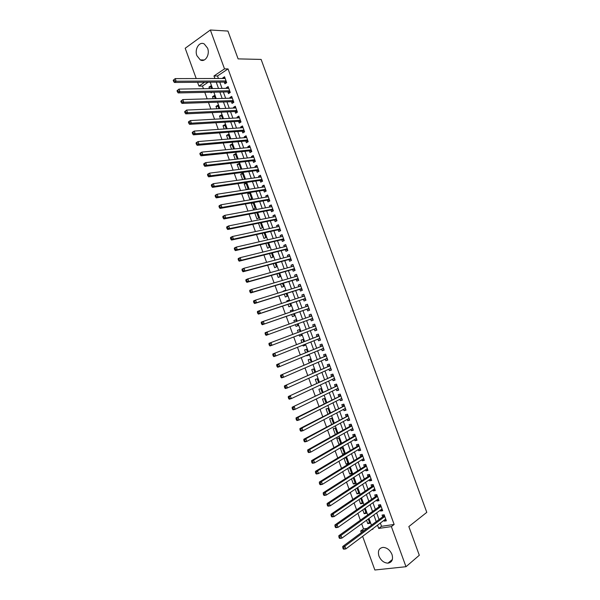 <?xml version="1.0" encoding="UTF-8"?>
<svg xmlns="http://www.w3.org/2000/svg" width="600" height="600" viewBox="0 0 600 600"><rect width="100%" height="100%" fill="white"/><g stroke="black" fill="none" stroke-linecap="round" stroke-linejoin="round"><path stroke-width="0.9" d="M207.577 48.15C210.21 54.66 205.095 62.775 200.28 59.903L196.913 55.695C194.288 49.245 199.388 41.01 204.285 43.987L207.577 48.15M392.002 554.498C393.353 559.53 392.002 562.425 387.945 563.16C383.933 562.92 380.933 560.55 378.938 556.043C377.572 550.95 378.96 548.062 383.115 547.373C387.067 547.665 390.03 550.043 392.002 554.498M196.215 78.555L185.197 48.255L210.353 30L227.947 31.065L238.103 58.883L261.127 59.422L426.787 512.347L408.84 526.575L419.31 555.263L405.99 566.707L374.858 570L362.625 536.34M361.305 532.71L360.69 531.03L364.26 530.513M361.665 523.77L363.54 528.93L360.69 531.03M208.178 82.215L202.485 86.025L203.46 88.703M204.795 92.377L207.157 98.865M208.47 102.488L210.855 109.035M212.153 112.613L214.553 119.205M215.835 122.738L218.257 129.39M219.517 132.87L221.955 139.575M223.208 143.01L225.667 149.775M226.897 153.157L229.373 159.975M230.587 163.312L233.085 170.183M234.285 173.475L236.798 180.39M237.983 183.637L240.517 190.613M241.68 193.815L244.237 200.843M245.385 203.993L247.958 211.072M249.083 214.178L251.678 221.317M252.795 224.37L255.405 231.562M256.5 234.57L259.132 241.815M260.212 244.778L262.868 252.075M263.925 254.985L266.595 262.343M267.638 265.207L270.337 272.618M271.358 275.43L274.072 282.892M275.077 285.66L277.815 293.183M278.805 295.897L281.558 303.472M282.525 306.142L285.3 313.77M286.252 316.395L289.05 324.075M289.987 326.655L292.785 334.35M293.737 336.968L296.52 344.625M297.487 347.295L300.255 354.9M301.245 357.623L303.99 365.183M305.002 367.957L307.733 375.472M308.76 378.293L311.475 385.763M312.525 388.643L315.225 396.067M316.29 399L318.975 406.38M320.055 409.357L322.725 416.692M323.827 419.722L326.475 427.013M327.6 430.103L330.233 437.34M331.373 440.482L333.99 447.683M335.153 450.87L337.755 458.025M338.933 461.265L341.513 468.368M342.712 471.668L345.278 478.725M346.5 482.07L349.05 489.09M350.288 492.487L352.822 499.455M354.075 502.912L356.595 509.835M357.87 513.338L360.368 520.215M202.485 86.025L198.945 86.07L197.572 82.29M224.295 82.088L224.917 83.805L226.68 82.65L224.535 76.762L222.772 77.925L222.983 78.488M227.865 91.898L228.495 93.615L230.257 92.475L228.112 86.58L226.35 87.727L226.567 88.335M231.442 101.708L232.065 103.425L233.843 102.308L231.697 96.413L229.92 97.538L230.16 98.19M235.02 111.525L235.642 113.25L237.428 112.148L235.275 106.245L233.498 107.355L233.752 108.06M238.597 121.35L239.228 123.075L241.02 121.995L238.868 116.085L237.075 117.172L237.353 117.93M242.183 131.183L242.805 132.9L244.605 131.843L242.452 125.933L240.66 127.005L240.952 127.808M245.767 141.023L246.39 142.74L248.197 141.697L246.045 135.788L244.237 136.837L244.553 137.685M249.353 150.863L249.983 152.587L251.79 151.56L249.638 145.642L247.83 146.678L248.153 147.578M252.938 160.71L253.567 162.435L255.39 161.43L253.23 155.505L251.415 156.525L251.76 157.47M256.53 170.565L257.16 172.29L258.99 171.308L256.83 165.375L255 166.38L255.368 167.37M260.123 180.428L260.752 182.153L262.59 181.185L260.43 175.252L258.593 176.235L258.975 177.278M263.715 190.29L264.345 192.022L266.19 191.07L264.03 185.137L262.192 186.097L262.59 187.192M267.315 200.167L267.945 201.892L269.798 200.962L267.63 195.03L265.785 195.968L266.205 197.108M270.915 210.045L271.545 211.778L273.405 210.862L271.237 204.923L269.385 205.845L269.82 207.038M274.515 219.93L275.145 221.663L277.013 220.77L274.845 214.822L272.985 215.73L273.435 216.968M278.123 229.822L278.752 231.555L280.627 230.678L278.46 224.73L276.593 225.615L277.058 226.905M281.73 239.722L282.36 241.455L284.243 240.6L282.067 234.645L280.192 235.515L280.68 236.85M285.337 249.623L285.968 251.355L287.858 250.522L285.683 244.567L283.8 245.415L284.303 246.803M288.945 259.538L289.575 261.27L291.472 260.452L289.305 254.49L287.415 255.322L287.933 256.755M292.56 269.452L293.19 271.185L295.095 270.39L292.92 264.428L291.022 265.237L291.562 266.715M296.175 279.375L296.805 281.108L298.718 280.327L296.543 274.365L294.638 275.153L295.192 276.69M299.79 289.298L300.428 291.038L302.347 290.28L300.173 284.31L298.252 285.082L298.83 286.665M303.413 299.235L304.043 300.975L305.97 300.233L303.795 294.263L301.875 295.013L302.468 296.64M307.035 309.173L307.665 310.92L309.6 310.192L307.425 304.215L305.498 304.95L306.105 306.63M310.657 319.125L311.295 320.865L313.237 320.16L311.055 314.183L309.12 314.895L309.75 316.627M314.303 329.123L314.918 330.817L316.868 330.135L314.685 324.15L312.743 324.847L313.38 326.587M317.947 339.135L318.548 340.778L320.505 340.118L318.322 334.125L316.373 334.8L317.002 336.548M321.6 349.147L322.178 350.745L324.142 350.1L321.96 344.108L320.002 344.767L320.632 346.507M325.245 359.168L325.815 360.72L327.788 360.09L325.597 354.097L323.632 354.735L324.27 356.483M328.905 369.195L329.452 370.695L331.433 370.087L329.243 364.087L327.27 364.71L327.9 366.457M332.558 379.23L333.09 380.685L335.077 380.093L332.888 374.093L330.907 374.692L331.538 376.44M336.218 389.265L336.728 390.675L338.722 390.105L336.532 384.097L334.545 384.675L335.183 386.43M339.877 399.315L340.373 400.673L342.375 400.125L340.185 394.11L338.183 394.673L338.82 396.42M343.538 409.365L344.017 410.678L346.028 410.145L343.837 404.13L341.827 404.67L342.465 406.425M347.205 419.423L347.663 420.683L349.68 420.173L347.49 414.158L345.472 414.675L346.11 416.43M350.873 429.487L351.315 430.702L353.34 430.207L351.142 424.185L349.125 424.688L349.763 426.442M354.54 439.56L354.968 440.722L357 440.25L354.803 434.228L352.77 434.707L353.415 436.463M358.207 449.632L358.62 450.75L360.66 450.3L358.462 444.27L356.423 444.735L357.067 446.49M361.882 459.72L362.272 460.785L364.327 460.357L362.123 454.32L360.082 454.763L360.72 456.525M365.558 469.808L365.933 470.827L367.987 470.415L365.79 464.377L363.735 464.805L364.38 466.56M369.24 479.903L369.593 480.877L371.663 480.48L369.457 474.442L367.395 474.847L368.04 476.603M372.923 490.005L373.26 490.928L375.33 490.56L373.125 484.515L371.055 484.897L371.7 486.66M376.605 500.115L376.92 500.993L379.005 500.64L376.8 494.588L374.722 494.955L375.368 496.717M380.288 510.225L380.587 511.058L382.68 510.72L380.475 504.668L378.39 505.02L379.028 506.775M369.465 522.368L367.778 523.612L366.54 520.222M365.865 512.475L364.163 513.69L362.775 509.873M362.272 502.59L360.562 503.783L359.01 499.53M358.673 492.713L356.955 493.875L355.252 489.188M355.08 482.842L353.355 483.975L351.495 478.86M351.495 472.972L349.755 474.075L347.737 468.533M347.903 463.118L346.155 464.19L343.995 458.257L345.983 457.83L348.142 463.77L346.155 464.19M344.317 453.263L342.562 454.305L340.403 448.38L342.382 447.93L344.543 453.87L342.562 454.305M340.733 443.415L338.97 444.435L336.81 438.51L338.782 438.037L340.845 443.722M337.125 433.493L335.183 428.153L333.225 428.64L335.347 434.49M333.413 423.278L331.59 418.275L329.632 418.785L331.62 424.245M329.692 413.07L327.998 408.405L326.048 408.93L327.9 414M325.98 402.862L324.405 398.535L322.47 399.082L324.173 403.77M322.267 392.662L320.82 388.673L318.885 389.235L320.452 393.54M318.562 382.47L317.235 378.817L315.308 379.403L316.733 383.325M314.858 372.285L313.65 368.97L311.73 369.57L313.02 373.11M311.153 362.108L310.065 359.13L308.16 359.745L309.308 362.903M308.58 355.043L306.728 355.815L306.577 355.403M307.447 351.938L306.487 349.29L304.582 349.928L305.595 352.702M305.017 345.255L303.157 346.005L302.85 345.157M303.75 341.767L302.91 339.457L301.013 340.118L301.882 342.502M301.462 335.475L299.587 336.195L299.123 334.913M300.053 331.612L299.332 329.632L297.45 330.308L298.178 332.317M297.9 325.695L296.025 326.385L295.403 324.683M295.77 319.837L293.88 320.513L294.472 322.125M292.215 310.065L290.317 310.718L290.752 311.903M291.697 314.505L292.455 316.59L294.33 315.892L293.587 313.845M288.66 300.308L286.755 300.93L287.032 301.68M288 304.335L288.892 306.803L290.76 306.082L289.897 303.705M285.112 290.55L283.32 291.472M284.303 294.173L285.337 297.015L287.197 296.272L286.207 293.572M280.605 284.017L281.775 287.235L283.627 286.478L282.525 283.44M276.915 273.862L278.22 277.462L280.065 276.683L278.843 273.322M273.225 263.722L274.665 267.69L276.502 266.903L275.16 263.205M269.535 253.583L271.118 257.933L272.947 257.123L271.485 253.095M265.845 243.45L267.562 248.175L269.392 247.343L267.803 242.993M262.163 233.325L264.015 238.425L265.837 237.577L264.135 232.897M258.48 223.208L260.475 228.683L262.282 227.812L260.46 222.803M256.793 212.722L254.805 213.097L256.928 218.94L258.735 218.055L256.793 212.722M253.26 203.025L251.265 203.37L253.388 209.212L255.188 208.305L253.125 202.642M249.735 193.327L247.733 193.65L249.855 199.485L251.64 198.562L249.51 192.72L247.733 193.65M246.21 183.637L244.192 183.93L246.3 189.72M242.685 173.955L240.66 174.225L242.61 179.58M239.16 164.273L237.127 164.52L238.92 169.447M235.642 154.605L233.603 154.815L235.237 159.315M232.125 144.938L230.077 145.125L231.555 149.197M228.608 135.278L226.553 135.435L227.88 139.08M225.097 125.618L223.028 125.76L224.197 128.977M221.587 115.972L219.51 116.078L220.522 118.875M218.077 106.328L215.993 106.41L216.855 108.78M214.567 96.69L212.475 96.75L213.18 98.692M214.493 102.285L215.017 102.27M363.54 528.93L367.103 528.412M367.778 523.612L369.81 523.305L368.235 518.993M364.163 513.69L366.195 513.368L364.485 508.673M360.562 503.783L362.58 503.438L360.728 498.353M356.955 493.875L358.965 493.507L356.978 488.048M353.355 483.975L355.358 483.592L353.228 477.743M349.755 474.075L351.75 473.678L349.582 467.73L348.743 467.91M340.05 444.18L338.97 444.435M310.425 365.603L312.15 364.853M306.728 355.815L308.632 355.192L308.43 354.63M303.157 346.005L305.055 345.36L304.71 344.415M299.587 336.195L301.478 335.528L300.998 334.2M296.025 326.385L297.907 325.71L297.285 324M296.355 321.45L295.763 319.815L293.88 320.513M292.642 311.25L292.192 310.005L290.317 310.718M288.938 301.065L288.623 300.195L286.755 300.93M285.233 290.88L285.053 290.4L283.2 291.142M281.528 280.702L280.567 280.987M252.48 202.755L251.265 203.37M246.442 189.697L248.093 188.828L245.97 182.985L244.192 183.93M244.02 179.377L244.553 179.093L242.43 173.257L240.66 174.225M240.952 169.185L238.89 163.53L237.127 164.52M237.278 159.09L235.358 153.817L233.603 154.815M233.603 148.995L231.825 144.105L230.077 145.125M229.935 138.907L228.292 134.4L226.553 135.435M226.267 128.828L224.76 124.695L223.028 125.76M222.6 118.755L221.235 115.005L219.51 116.078M218.933 108.69L217.71 105.315L215.993 106.41M215.272 98.625L214.185 95.633L212.475 96.75M211.62 88.575L210.667 85.957L208.958 87.09L209.513 88.605M212.077 92.227L211.072 92.887L210.84 92.25M380.347 523.065L381.525 526.305L394.147 524.46L228.045 68.91L217.507 75.968L218.43 78.495M219.75 82.125L222.038 88.41M223.343 91.988L225.653 98.325M226.942 101.865L229.267 108.248M230.535 111.743L232.882 118.177M234.135 121.627L236.505 128.115M237.743 131.512L240.12 138.06M241.343 141.413L243.75 148.005M244.95 151.312L247.373 157.958M248.558 161.22L251.002 167.917M252.173 171.135L254.632 177.885M255.788 181.058L258.263 187.86M259.403 190.98L261.9 197.843M263.017 200.917L265.538 207.825M266.64 210.855L269.175 217.822M270.263 220.8L272.812 227.82M273.885 230.752L276.457 237.825M277.507 240.712L280.103 247.83M281.138 250.673L283.755 257.85M284.775 260.647L287.407 267.87M288.405 270.623L291.06 277.905M292.043 280.605L294.712 287.94M295.68 290.595L298.373 297.983M299.317 300.593L302.032 308.032M302.962 310.59L305.692 318.082M306.608 320.603L309.345 328.11M310.275 330.66L312.99 338.13M313.942 340.733L316.642 348.15M317.61 350.805L320.295 358.185M321.285 360.892L323.955 368.22M324.952 370.98L327.608 378.263M328.635 381.075L331.267 388.312M332.31 391.17L334.935 398.37M335.993 401.28L338.595 408.435M339.675 411.39L342.263 418.507M343.365 421.515L345.938 428.58M347.048 431.64L349.605 438.66M350.737 441.772L353.28 448.748M354.435 451.912L356.955 458.842M358.125 462.06L360.638 468.945M361.822 472.207L364.32 479.055M365.528 482.37L368.002 489.165M369.225 492.533L371.685 499.283M372.93 502.702L375.375 509.408M376.642 512.88L379.065 519.54M383.978 520.35L384.263 521.13L386.355 520.815L384.15 514.755L382.058 515.085L382.702 516.847M210.353 30L224.52 68.88L213.975 75.968L214.905 78.51M228.045 68.91L224.52 68.88M394.147 524.46L391.373 526.597L405.99 566.707M377.535 525.173L378.72 528.428L391.373 526.597M216.233 82.155L218.528 88.463M219.84 92.062L222.157 98.43M223.447 101.977L225.788 108.398M227.062 111.907L229.417 118.373M230.678 121.837L233.055 128.355M234.3 131.767L236.692 138.345M237.915 141.712L240.33 148.343M241.538 151.665L243.968 158.34M245.167 161.618L247.612 168.345M248.79 171.578L251.257 178.365M252.42 181.545L254.91 188.385M256.05 191.52L258.562 198.405M259.688 201.495L262.215 208.44M263.317 211.485L265.868 218.483M266.955 221.475L269.528 228.525M270.6 231.472L273.188 238.575M274.245 241.478L276.847 248.632M277.89 251.49L280.515 258.697M281.535 261.51L284.175 268.77M285.188 271.53L287.85 278.843M288.832 281.558L291.517 288.93M292.493 291.6L295.192 299.017M296.145 301.642L298.868 309.112M299.805 311.685L302.55 319.215M303.465 321.743L306.21 329.288M307.147 331.853L309.877 339.353M310.83 341.97L313.545 349.425M314.52 352.095L317.212 359.505M318.202 362.228L320.888 369.593M321.892 372.36L324.562 379.68M325.59 382.5L328.237 389.783M329.288 392.647L331.92 399.885M332.985 402.81L335.595 409.995M336.683 412.965L339.285 420.112M340.38 423.135L342.968 430.237M344.085 433.312L346.657 440.362M347.798 443.49L350.347 450.502M351.502 453.683L354.038 460.643M355.215 463.875L357.735 470.79M358.928 474.075L361.433 480.945M362.647 484.283L365.13 491.107M366.368 494.49L368.835 501.278M370.087 504.713L372.54 511.455M373.808 514.942L376.245 521.632M204.638 82.238L198.945 86.07M371.865 529.418L372.915 529.268L372.735 528.765M371.438 525.195L368.985 518.452M367.702 514.935L365.228 508.14M363.968 504.675L361.478 497.835M360.24 494.43L357.735 487.545M356.513 484.185L353.993 477.255M352.785 473.947L350.25 466.972M349.065 463.717L346.507 456.69M345.345 453.487L342.772 446.423M341.625 443.272L339.038 436.162M337.905 433.058L335.303 425.903M334.192 422.857L331.575 415.65M330.48 412.658L327.847 405.412M326.775 402.465L324.12 395.175M323.07 392.28L320.4 384.945M319.365 382.103L316.673 374.715M315.66 371.925L312.96 364.5M311.962 361.763L309.24 354.293M308.265 351.6L305.528 344.085M304.567 341.445L301.815 333.885M300.877 331.298L298.11 323.7M297.18 321.15L294.42 313.56M293.475 310.965L290.73 303.428M289.77 300.788L287.048 293.31M286.072 290.618L283.365 283.192M282.375 280.455L279.69 273.082M278.678 270.3L276.015 262.98M274.98 260.145L272.34 252.877M271.29 250.005L268.665 242.79M267.6 239.865L264.998 232.702M263.918 229.733L261.33 222.63M260.228 219.608L257.663 212.558M256.545 209.49L254.002 202.493M252.87 199.373L250.343 192.428M249.188 189.27L246.683 182.377M245.513 179.167L243.022 172.328M241.837 169.072L239.37 162.292M238.17 158.993L235.718 152.257M234.502 148.905L232.072 142.23M230.835 138.833L228.428 132.21M227.175 128.767L224.782 122.198M223.507 118.703L221.138 112.185M219.847 108.653L217.5 102.18M216.195 98.602L213.862 92.19M212.542 88.56L210.225 82.2M381.525 526.305L378.72 528.428M217.507 75.968L213.975 75.968M385.995 519.825L384.263 521.13M211.065 87.06L208.958 87.09M382.335 509.783L380.587 511.058M378.683 499.748L376.92 500.993M375.022 489.72L373.26 490.928M371.37 479.692L369.593 480.877M367.718 469.673L365.933 470.827M364.072 459.66L362.272 460.785M360.428 449.655L358.62 450.75M356.782 439.658L354.968 440.722M353.138 429.668L351.315 430.702M349.5 419.678L347.663 420.683M345.862 409.695L344.017 410.678M342.233 399.728L340.373 400.673M338.595 389.752L336.728 390.675M334.965 379.793L333.09 380.685M331.335 369.84L329.452 370.695M327.712 359.888L325.815 360.72M324.09 349.942L322.178 350.745M320.468 340.005L318.548 340.778M316.845 330.075L314.918 330.817M313.23 320.153L311.295 320.865M311.062 314.197L309.12 314.895M307.447 304.282L305.498 304.95M303.84 294.375L301.875 295.013M300.225 284.475L298.252 285.082M296.625 274.575L294.638 275.153M293.017 264.683L291.022 265.237M289.418 254.805L287.415 255.322M285.817 244.92L283.8 245.415M282.218 235.05L280.192 235.515M278.625 225.188L276.593 225.615M275.032 215.325L272.985 215.73M271.44 205.47L269.385 205.845M267.847 195.623L265.785 195.968M264.263 185.782L262.192 186.097M260.678 175.942L258.593 176.235M257.1 166.118L255 166.38M253.515 156.292L251.415 156.525M249.938 146.475L247.83 146.678M246.36 136.665L244.237 136.837M242.79 126.855L240.66 127.005M239.22 117.06L237.075 117.172M235.65 107.265L233.498 107.355M232.08 97.477L229.92 97.538M228.517 87.698L226.35 87.727M224.955 77.918L222.772 77.925M384.705 516.278L383.145 516.518L342.712 546.487L344.865 546.202L384.795 516.525M343.688 547.717L344.865 546.202L345.847 548.903L343.695 549.18L343.215 548.91L344.077 548.798L343.688 547.717L342.825 547.83L343.215 548.91M385.71 519.045L345.847 548.903L344.077 548.798M383.145 516.518L384.097 514.77M342.712 546.487L342.825 547.83M381.03 506.197L379.485 506.452L338.812 535.732L340.957 535.425L381.12 506.438M339.772 536.925L340.957 535.425L341.933 538.118L339.788 538.418L339.308 538.125L340.163 538.005L339.772 536.925L338.91 537.053L339.308 538.125M382.035 508.957L341.933 538.118L340.163 538.005M379.485 506.452L380.46 504.675M338.812 535.732L338.91 537.053M377.362 496.125L375.817 496.395L334.913 524.977L337.05 524.655L377.445 496.35M335.858 526.148L337.05 524.655L338.025 527.347L335.888 527.67L335.4 527.355L336.248 527.227L335.858 526.148L335.002 526.275L335.4 527.355M378.36 498.87L338.025 527.347L336.248 527.227M375.817 496.395L376.815 494.625M334.913 524.977L335.002 526.275M373.695 486.067L372.157 486.345L331.013 514.237L333.142 513.885L373.77 486.278M331.95 515.37L333.142 513.885L334.118 516.577L331.987 516.923L331.493 516.592L332.34 516.45L331.95 515.37L331.103 515.513L331.493 516.592M374.685 488.79L334.118 516.577L332.34 516.45M372.157 486.345L373.163 484.597M331.013 514.237L331.103 515.513M370.028 476.002L368.498 476.303L327.12 503.505L329.235 503.13L370.103 476.205M328.043 504.607L329.235 503.13L330.21 505.815L328.095 506.183L327.585 505.83L328.433 505.68L328.043 504.607L327.195 504.757L327.585 505.83M371.017 478.717L330.21 505.815L328.433 505.68M368.498 476.303L369.51 474.577M327.12 503.505L327.195 504.757M366.368 465.952L364.837 466.268L323.228 492.772L325.335 492.375L366.435 466.14M324.142 493.845L325.335 492.375L326.31 495.067L324.202 495.457L323.685 495.082L324.532 494.925L324.142 493.845L323.295 494.002L323.685 495.082M367.35 468.653L326.31 495.067L324.532 494.925M364.837 466.268L365.858 464.565M323.228 492.772L323.295 494.002M362.707 455.91L361.185 456.24L319.343 482.055L321.435 481.635L362.767 456.082M320.243 483.097L321.435 481.635L322.41 484.32L320.31 484.732L319.793 484.335L320.632 484.17L320.243 483.097L319.403 483.263L319.793 484.335M363.683 458.595L322.41 484.32L320.632 484.17M361.185 456.24L362.212 454.553M319.343 482.055L319.403 483.263M359.048 445.868L357.532 446.213L315.45 471.338L317.543 470.895L359.1 446.033M316.343 472.35L317.543 470.895L318.517 473.58L316.425 474.015L315.892 473.603L316.733 473.423L316.343 472.35L315.51 472.53L315.892 473.603M360.022 448.545L318.517 473.58L316.733 473.423M357.532 446.213L358.567 444.555M360.097 448.763L359.7 448.732M315.45 471.338L315.51 472.53M355.388 435.84L353.88 436.192L311.565 460.627L313.65 460.17L355.44 435.982M312.45 461.618L313.65 460.17L314.625 462.847L312.54 463.305L312 462.87L312.84 462.69L312.45 461.618L311.618 461.798L312 462.87M356.355 438.495L314.625 462.847L312.84 462.69M353.88 436.192L354.923 434.558M356.452 438.765L355.965 438.72M311.565 460.627L311.618 461.798M351.735 425.812L350.235 426.18L307.688 449.933L309.757 449.445L351.788 425.947M308.558 450.885L309.757 449.445L310.733 452.123L308.655 452.603L308.115 452.145L308.947 451.957L308.558 450.885L307.725 451.08L308.115 452.145M352.695 428.452L310.733 452.123L308.947 451.957M350.235 426.18L351.285 424.567M352.815 428.775L352.237 428.715M307.688 449.933L307.725 451.08M348.082 415.793L303.81 439.237L305.873 438.728L348.127 415.912M304.665 440.16L305.873 438.728L306.84 441.405L304.778 441.908L304.23 441.435L305.055 441.232L304.665 440.16L303.84 440.362L304.23 441.435M349.043 418.418L306.84 441.405L305.055 441.232M346.582 416.175L347.647 414.585M349.178 418.785L348.502 418.71M303.81 439.237L303.84 440.362M344.438 405.772L299.933 428.55L301.987 428.025L344.475 405.885M300.78 429.442L301.987 428.025L302.955 430.702L300.9 431.22L300.345 430.725L301.163 430.515L300.78 429.442L299.955 429.653L300.345 430.725M345.39 408.39L302.955 430.702L301.163 430.515M342.945 406.178L344.01 404.603M345.54 408.803L344.775 408.713M299.933 428.55L299.955 429.653M340.785 395.768L296.055 417.87L298.103 417.322L340.822 395.865M296.895 418.732L298.103 417.322L299.07 419.993L297.022 420.54L296.46 420.022L297.278 419.805L296.895 418.732L296.07 418.957L296.46 420.022M341.737 398.37L299.07 419.993L297.278 419.805M339.3 396.18L340.373 394.635M341.903 398.835L341.048 398.715M296.055 417.87L296.07 418.957M337.14 385.763L292.185 407.197L337.17 385.853M293.01 408.03L294.225 406.627L295.192 409.298L293.153 409.868L292.582 409.327L293.4 409.103L293.01 408.03L292.192 408.263L292.582 409.327M338.085 388.35L295.192 409.298L293.4 409.103M335.663 386.197L336.743 384.668M338.272 388.868L337.32 388.725M292.185 407.197L292.192 408.263M333.502 375.772L288.315 396.533L333.525 375.84M289.125 397.342L290.347 395.94L291.315 398.61L289.282 399.202L288.705 398.647L289.515 398.408L289.125 397.342L288.315 397.575L288.705 398.647M334.44 378.345L291.315 398.61L289.515 398.408M332.025 376.215L333.112 374.707M334.642 378.9L333.6 378.735M288.315 396.533L288.315 397.575M329.858 365.782L284.452 385.875L329.88 365.843M285.255 386.647L286.47 385.26L287.438 387.93L285.413 388.545L284.827 387.967L285.638 387.72L285.255 386.647L284.445 386.895L284.827 387.967M330.795 368.34L287.438 387.93L285.638 387.72M328.388 366.24L329.49 364.755M331.013 368.947L329.873 368.752M284.452 385.875L284.445 386.895M326.22 355.8L280.582 375.225L326.235 355.845M281.377 375.968L282.6 374.587L283.567 377.257L281.55 377.888L280.957 377.295L281.767 377.04L281.377 375.968L280.575 376.222L280.957 377.295M327.15 358.343L283.567 377.257L281.767 377.04M324.757 356.272L325.86 354.81M327.39 359.002L326.153 358.778M280.582 375.225L280.575 376.222M322.582 345.817L276.728 364.582L322.597 345.855M277.507 365.295L278.73 363.923L279.697 366.593L277.688 367.245L277.087 366.63L277.89 366.368L277.507 365.295L276.705 365.558L277.087 366.63M323.505 348.353L279.697 366.593L277.89 366.368M321.127 346.305L322.237 344.873M323.767 349.058L322.433 348.803M276.728 364.582L276.705 365.558M318.952 335.85L272.865 353.947L318.96 335.873M273.638 354.63L274.86 353.265L275.827 355.928L273.832 356.603L273.225 355.965L274.02 355.695L273.638 354.63L272.835 354.9L273.225 355.965M319.868 338.37L275.827 355.928L274.02 355.695M317.498 336.353L318.623 334.935M320.145 339.12L318.712 338.827M272.865 353.947L272.835 354.9M315.322 325.882L269.01 343.32L315.322 325.897M269.767 343.972L270.998 342.615L271.957 345.278L269.97 345.975L269.362 345.315L270.157 345.038L269.767 343.972L268.972 344.25L269.362 345.315M316.23 328.388L271.957 345.278L270.157 345.038M313.875 326.4L315 325.013M316.522 329.19L314.993 328.86M269.01 343.32L268.972 344.25M265.11 333.608L265.5 334.673L266.288 334.388L265.905 333.322L265.11 333.608L265.155 332.692L311.692 315.923M265.905 333.322L267.135 331.972L268.095 334.627L266.123 335.347L265.5 334.673M312.6 318.42L268.095 334.627L266.288 334.388M310.343 316.41L311.385 315.09M312.907 319.267L311.183 318.93M261.255 322.972L261.638 324.038L262.425 323.737L262.043 322.673L261.255 322.972L261.308 322.08L308.062 305.962M262.043 322.673L263.272 321.33L264.24 323.993L262.267 324.735L307.538 309L309.293 309.345M308.97 308.452L264.24 323.993L262.425 323.737M308.04 305.91L306.84 306.368L307.77 305.175M261.638 324.038L262.267 324.735M257.4 312.345L257.782 313.41L258.57 313.103L258.18 312.038L257.4 312.345L257.46 311.475L259.418 310.702L303.862 296.19M258.18 312.038L259.418 310.702L260.377 313.358L258.42 314.123L303.915 299.07L305.678 299.438M305.34 298.493L260.377 313.358L258.57 313.103M303.263 296.385L304.163 295.26M257.782 313.41L258.42 314.123M253.545 301.725L253.928 302.782L254.708 302.468L254.325 301.41L253.545 301.725L253.612 300.87L255.562 300.082L300.638 286.103M254.325 301.41L255.562 300.082L256.522 302.737L254.572 303.517L300.3 289.14L302.07 289.53M301.71 288.54L256.522 302.737L254.708 302.468M299.707 286.388L300.555 285.36M253.928 302.782L254.572 303.517M249.69 291.105L250.08 292.17L250.853 291.847L250.47 290.782L249.69 291.105L249.765 290.28L251.708 289.462L297.18 276.105M250.47 290.782L251.708 289.462L252.675 292.118L250.725 292.928L296.685 279.218L298.462 279.63M298.087 278.587L252.675 292.118L250.853 291.847M296.153 276.405L296.947 275.46M250.08 292.17L250.725 292.928M245.843 280.5L246.233 281.558L247.005 281.228L246.615 280.163L245.843 280.5L245.925 279.69L247.86 278.858L293.558 266.168M246.615 280.163L247.86 278.858L248.82 281.505L246.885 282.337L293.07 269.303L294.855 269.737M294.465 268.65L248.82 281.505L247.005 281.228M292.605 266.43L293.34 265.567M246.233 281.558L246.885 282.337M242.002 269.895L242.385 270.96L243.157 270.615L242.767 269.558L242.002 269.895L242.085 269.108L244.013 268.252L289.935 256.23M242.767 269.558L244.013 268.252L244.972 270.907L243.045 271.755L289.462 259.395L291.255 259.845M290.843 258.712L244.972 270.907L243.157 270.615M289.058 256.462L289.74 255.683M242.385 270.96L243.045 271.755M238.155 259.305L238.538 260.362L239.31 260.01L238.92 258.952L238.155 259.305L238.252 258.532L240.165 257.663L286.32 246.308M238.92 258.952L240.165 257.663L241.132 260.31L239.212 261.18L285.855 249.495L287.655 249.968M287.22 248.782L241.132 260.31L239.31 260.01M285.51 246.502L286.14 245.805M238.538 260.362L239.212 261.18M234.315 248.715L234.697 249.772L235.462 249.42L235.08 248.355L234.315 248.715L234.42 247.972L236.325 247.072L282.705 236.385M235.08 248.355L236.325 247.072L237.285 249.72L235.38 250.612L282.248 239.595L284.055 240.09M283.605 238.86L237.285 249.72L235.462 249.42M281.97 236.55L282.54 235.935M234.697 249.772L235.38 250.612M230.475 238.14L230.858 239.197L231.623 238.83L231.24 237.772L230.475 238.14L230.587 237.413L232.485 236.49L279.09 226.47M231.24 237.772L232.485 236.49L233.445 239.138L231.548 240.053L278.64 229.71L280.455 230.22M279.99 228.945L233.445 239.138L231.623 238.83M278.438 226.612L278.947 226.065M230.858 239.197L231.548 240.053M226.642 227.565L227.025 228.623L227.782 228.248L227.4 227.19L226.642 227.565L226.763 226.86L228.653 225.915L275.483 216.562M227.4 227.19L228.653 225.915L229.612 228.562L227.715 229.493L275.04 219.825L276.862 220.358M276.382 219.038L229.612 228.562L227.782 228.248M274.897 216.675L275.347 216.21M227.025 228.623L227.715 229.493M222.81 216.998L223.192 218.055L223.942 217.673L223.56 216.615L222.81 216.998L222.938 216.315L224.82 215.347L271.868 206.655M223.56 216.615L224.82 215.347L225.772 217.995L223.89 218.947L271.44 209.947L273.27 210.502M272.775 209.13L225.772 217.995L223.942 217.673M271.365 206.752L271.763 206.355M223.192 218.055L223.89 218.947M218.978 206.438L219.36 207.495L220.11 207.105L219.728 206.048L218.978 206.438L219.112 205.778L220.987 204.788L268.26 196.763M219.728 206.048L220.987 204.788L221.94 207.428L220.065 208.41L267.847 200.077L269.685 200.647M269.168 199.23L221.94 207.428L220.11 207.105M219.36 207.495L220.065 208.41M215.153 195.885L215.535 196.942L216.278 196.538L215.895 195.487L215.153 195.885L215.288 195.24L217.155 194.235L264.66 186.87M215.895 195.487L217.155 194.235L218.115 196.875L216.248 197.873L264.248 190.208L266.093 190.808M265.56 189.337L218.115 196.875L216.278 196.538M215.535 196.942L216.248 197.873M211.327 185.34L211.71 186.398L212.452 185.985L212.07 184.935L211.327 185.34L211.47 184.718L213.33 183.69L261.06 176.985M212.07 184.935L213.33 183.69L214.282 186.33L212.43 187.35L260.655 180.352L262.507 180.968M261.96 179.453L214.282 186.33L212.452 185.985M211.71 186.398L212.43 187.35M207.502 174.803L207.885 175.86L208.627 175.44L208.245 174.382L207.502 174.803L207.66 174.203L209.505 173.153L257.46 167.108M208.245 174.382L209.505 173.153L210.458 175.785L208.612 176.828L257.07 170.498L258.923 171.135M258.36 169.575L210.458 175.785L208.627 175.44M207.885 175.86L208.612 176.828M203.685 164.273L204.06 165.322L204.803 164.903L204.42 163.845L203.685 164.273L203.843 163.688L205.688 162.623L253.86 157.238M204.42 163.845L205.688 162.623L206.64 165.255L204.795 166.32L253.478 160.65L255.345 161.31M254.76 159.705L206.64 165.255L204.803 164.903M204.06 165.322L204.795 166.32M199.868 153.75L200.243 154.8L200.978 154.365L200.595 153.315L199.868 153.75L200.032 153.188L201.862 152.1L250.267 147.368M200.595 153.315L201.862 152.1L202.822 154.725L200.985 155.812L249.892 150.81L251.767 151.485M251.16 149.835L202.822 154.725L200.978 154.365M200.243 154.8L200.985 155.812M196.05 143.235L196.433 144.285L197.16 143.843L196.778 142.785L196.05 143.235L196.222 142.688L198.045 141.578L246.675 137.512M196.778 142.785L198.045 141.578L199.005 144.21L197.175 145.312L246.308 140.97L248.19 141.667M247.567 139.972L199.005 144.21L197.16 143.843M196.433 144.285L197.175 145.312M192.233 132.72L192.615 133.77L193.343 133.32L192.96 132.27L192.233 132.72L192.42 132.203L194.235 131.07L243.083 127.657M192.96 132.27L194.235 131.07L195.188 133.695L193.373 134.82L242.73 131.145L244.59 131.85M243.975 130.118L195.188 133.695L193.343 133.32M192.615 133.77L193.373 134.82M188.422 122.22L188.805 123.27L189.532 122.805L189.15 121.755L188.422 122.22L188.618 121.718L190.425 120.562L239.49 117.81M189.15 121.755L190.425 120.562L191.377 123.188L189.57 124.335L239.145 121.32L240.96 122.025M240.39 120.27L191.377 123.188L189.532 122.805M188.805 123.27L189.57 124.335M184.62 111.72L184.995 112.77L185.715 112.305L185.34 111.255L184.62 111.72L186.615 110.07L235.905 107.962M185.34 111.255L186.615 110.07L187.567 112.688L185.767 113.858L235.567 111.502L237.337 112.208M236.805 110.422L187.567 112.688L185.715 112.305M184.995 112.77L185.767 113.858M180.81 101.235L181.192 102.278L181.913 101.805L181.53 100.755L180.81 101.235L182.805 99.578L232.32 98.13M181.53 100.755L182.805 99.578L183.757 102.195L181.965 103.387L231.998 101.692L233.715 102.39M233.22 100.59L183.757 102.195L181.913 101.805M181.192 102.278L181.965 103.387M177.007 90.75L177.39 91.8L178.102 91.312L177.72 90.262L177.007 90.75L179.002 89.093L228.743 88.305M177.72 90.262L179.002 89.093L179.955 91.71L178.17 92.925L228.42 91.883L230.1 92.58M229.635 90.758L179.955 91.71L178.102 91.312M177.39 91.8L178.17 92.925M173.212 80.273L173.587 81.323L174.3 80.828L173.917 79.778L173.212 80.273L175.2 78.615L225.157 78.48M173.917 79.778L175.2 78.615L176.153 81.233L174.375 82.47L224.85 82.088L226.485 82.778M226.058 80.933L176.153 81.233L174.3 80.828M173.587 81.323L174.375 82.47M384.638 516.09L383.332 516.293M380.962 506.018L379.665 506.228M377.295 495.952L376.005 496.178M373.627 485.895L372.337 486.135M369.968 475.838L368.685 476.092M366.308 465.795L365.025 466.058M362.647 455.752L361.373 456.03M358.995 445.725L357.72 446.01M355.335 435.697L354.075 435.998M351.683 425.678L350.423 425.985M348.038 415.658L346.778 415.98M344.392 405.653L343.14 405.99M340.748 395.647L339.495 396M337.103 385.658L335.858 386.01M333.457 375.668L332.228 376.035M329.82 365.678L328.59 366.067M326.19 355.702L324.96 356.1M322.553 345.735L321.33 346.14M319.882 338.4L319.185 338.64M318.923 335.767L317.707 336.188L318.923 335.775M316.252 328.44L315.038 328.868M315.293 325.808L314.077 326.243M312.623 318.487L311.415 318.93M311.663 315.855L310.455 316.298M309 308.543L307.793 308.993M308.97 308.46L307.538 309M305.377 298.597L304.178 299.062M305.347 298.515L303.915 299.07M301.755 288.66L300.562 289.14M301.725 288.577L300.3 289.14M298.14 278.737L296.947 279.225M298.103 278.64L296.685 279.218M294.517 268.808L293.332 269.31M294.487 268.71L293.07 269.303M290.91 258.892L289.725 259.403M290.865 258.788L289.462 259.395M287.295 248.985L286.118 249.502M287.257 248.873L285.855 249.495M283.688 239.077L282.517 239.61M283.642 238.958L282.248 239.595M280.08 229.178L278.91 229.725M280.035 229.058L278.64 229.71M276.472 219.285L275.31 219.847M276.428 219.157L275.04 219.825M272.873 209.4L271.71 209.97M272.82 209.265L271.44 209.947M269.272 199.522L268.118 200.1M269.22 199.38L267.847 200.077M265.673 189.645L264.525 190.238M265.62 189.502L264.248 190.208M262.072 179.782L260.933 180.382M262.02 179.625L260.655 180.352M258.48 169.92L257.34 170.535M258.428 169.762L257.07 170.498M254.888 160.065L253.755 160.688M254.827 159.9L253.478 160.65M251.303 150.21L250.17 150.855M251.243 150.045L249.892 150.81M247.71 140.37L246.593 141.023M247.65 140.197L246.308 140.97M244.125 130.53L243.007 131.197M244.065 130.35L242.73 131.145M240.548 120.698L239.43 121.373M240.48 120.517L239.145 121.32M236.962 110.873L235.853 111.562M236.895 110.685L235.567 111.502M233.385 101.055L232.282 101.752M233.317 100.86L231.998 101.692M229.808 91.245L228.712 91.95M229.74 91.043L228.42 91.883M226.237 81.435L225.142 82.155M226.163 81.225L224.85 82.088M200.28 59.903L204.263 59.985M387.945 563.16L392.377 559.5M384.69 516.24L383.205 516.465M381.015 506.153L379.545 506.4M377.34 496.08L375.892 496.335M373.673 486.015L372.24 486.278M370.005 475.95L368.587 476.228M366.345 465.893L364.935 466.185M362.678 455.842L361.29 456.143M359.025 445.808L357.645 446.115M355.365 435.765L354 436.088M351.712 425.737L350.362 426.075M348.06 415.717L346.725 416.062M344.407 405.697L343.087 406.058M340.763 395.692L339.457 396.053M337.118 385.688L335.827 386.062M333.472 375.69L332.197 376.072M329.827 365.7L328.567 366.097M326.19 355.718L324.945 356.123M322.56 345.743L321.322 346.155"/></g></svg>
